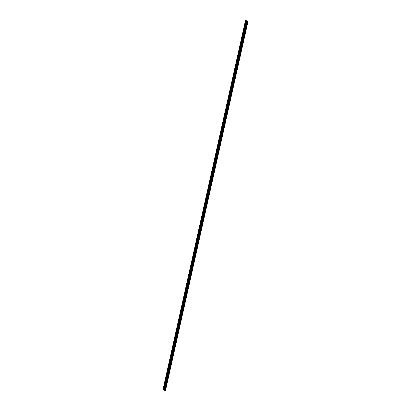 <?xml version="1.0" encoding="UTF-8"?>
<svg xmlns="http://www.w3.org/2000/svg" width="411" height="411" viewBox="0 0 411 411"><rect width="100%" height="100%" fill="white"/><g stroke="black" fill="none" stroke-linecap="round" stroke-linejoin="round"><path stroke-width="0.62" d="M246.148 20.874L163.629 390.06L164.169 390.27L164.636 390.296L247.155 21.105L245.475 20.56L247.206 20.848L248.049 21.233L247.155 21.105M245.855 22.179L245.573 21.958L245.845 20.73M244.468 28.405L244.196 27.979L245.573 21.958M243.076 34.627L242.803 34.2L244.18 28.179M241.683 40.848L241.416 40.422L242.788 34.401M240.296 47.07L240.024 46.649L241.401 40.622M238.904 53.291L238.632 52.87L240.009 46.844M237.512 59.513L237.245 59.092L238.616 53.065M236.12 65.734L235.852 65.313L237.224 59.287M234.732 71.961L234.46 71.535L235.837 65.513M233.34 78.182L233.068 77.756L234.445 71.735M231.948 84.404L231.681 83.978L233.052 77.956M230.561 90.626L230.288 90.204L231.66 84.178M229.168 96.847L228.896 96.426L230.273 90.399M227.776 103.069L227.504 102.647L228.881 96.621M226.384 109.295L226.117 108.869L227.489 102.848M224.997 115.517L224.725 115.09L226.101 109.069M223.605 121.738L223.332 121.312L224.709 115.291M222.212 127.96L221.945 127.533L223.317 121.512M220.82 134.181L220.553 133.76L221.925 127.734M219.433 140.403L219.161 139.981L220.537 133.955M218.041 146.624L217.768 146.203L219.145 140.177M216.648 152.851L216.381 152.424L217.753 146.403M215.261 159.072L214.989 158.646L216.361 152.625M213.869 165.294L213.597 164.868L214.974 158.846M212.477 171.515L212.21 171.089L213.581 165.068M211.084 177.737L210.817 177.316L212.189 171.289M209.697 183.958L209.425 183.537L210.802 177.511M208.305 190.18L208.033 189.759L209.41 183.732M206.913 196.407L206.646 195.98L208.017 189.959M205.521 202.628L205.253 202.202L206.625 196.181M204.133 208.85L203.861 208.423L205.238 202.402M202.741 215.071L202.469 214.65L203.846 208.624M201.349 221.293L201.082 220.871L202.453 214.845M199.962 227.514L199.689 227.093L201.066 221.067M198.57 233.736L198.297 233.314L199.674 227.288M197.177 239.962L196.91 239.536L198.282 233.515M195.785 246.184L195.518 245.757L196.89 239.736M194.398 252.405L194.126 251.979L195.502 245.958M193.006 258.627L192.733 258.206L194.11 252.179M191.613 264.848L191.346 264.427L192.718 258.401M190.226 271.07L189.954 270.649L191.326 264.622M188.834 277.291L188.562 276.87L189.939 270.844M187.442 283.518L187.169 283.092L188.546 277.071M186.049 289.74L185.782 289.313L187.154 283.292M184.662 295.961L184.39 295.535L185.767 289.514M183.27 302.183L182.998 301.761L184.375 295.735M181.878 308.404L181.611 307.983L182.982 301.957M180.486 314.626L180.218 314.204L181.59 308.178M179.098 320.852L178.826 320.426L180.203 314.405M177.706 327.074L177.434 326.647L178.811 320.626M176.314 333.295L176.047 332.869L177.418 326.848M174.927 339.517L174.654 339.09L176.031 333.069M173.534 345.738L173.262 345.317L174.639 339.291M172.142 351.96L171.875 351.539L173.247 345.512M170.75 358.181L170.483 357.76L171.855 351.734M169.363 364.408L169.091 363.982L170.467 357.96M167.971 370.63L167.698 370.203L169.075 364.182M166.578 376.851L166.311 376.425L167.683 370.403M165.191 383.073L164.919 382.646L166.291 376.625M163.799 389.294L163.527 388.873L163.927 388.724M245.475 20.56L162.951 389.751L163.629 390.044M165.417 390.424L248.049 21.233M164.636 390.296L165.407 390.45L247.925 21.264L165.407 390.45M247.073 20.987L246.744 20.935M163.593 388.693L164.903 382.847M163.321 389.921L163.511 389.068M163.681 388.647L164.96 382.934M164.986 382.471L165.314 382.502M165.073 382.425L166.347 376.712M166.378 376.25L166.707 376.281M166.46 376.204L167.739 370.486M167.765 370.028L168.099 370.059M167.852 369.982L169.132 364.264M169.157 363.807L169.491 363.833M169.245 363.756L170.524 358.043M170.55 357.585L170.878 357.611M170.637 357.534L171.911 351.821M171.942 351.364L172.271 351.39M172.024 351.313L173.303 345.6M173.329 345.137L173.663 345.168M173.416 345.091L174.696 339.378M174.721 338.916L175.05 338.947M174.809 338.87L176.083 333.157M176.114 332.694L176.442 332.725M176.201 332.648L177.475 326.93M177.506 326.473L177.835 326.498M177.588 326.426L178.867 320.708M178.893 320.251L179.227 320.277M178.98 320.2L180.259 314.487M180.285 314.03L180.614 314.055M180.372 313.978L181.647 308.265M181.677 307.808L182.006 307.834M181.76 307.757L183.039 302.044M183.065 301.582L183.398 301.612M183.152 301.535L184.431 295.822M184.457 295.36L184.786 295.391M184.544 295.314L185.823 289.601M185.849 289.139L186.178 289.169M185.936 289.092L187.21 283.374M187.241 282.917L187.57 282.943M187.324 282.866L188.603 277.153M188.628 276.695L188.962 276.721M188.716 276.644L189.995 270.931M190.021 270.474L190.35 270.5M190.108 270.423L191.382 264.71M191.413 264.252L191.742 264.278M191.5 264.201L192.774 258.488M192.8 258.026L193.134 258.057M192.887 257.98L194.167 252.267M194.192 251.804L194.526 251.835M194.28 251.758L195.559 246.045M195.585 245.583L195.913 245.614M195.672 245.537L196.946 239.819M196.977 239.361L197.306 239.387M197.059 239.31L198.338 233.597M198.364 233.14L198.698 233.165M198.451 233.088L199.731 227.375M199.756 226.918L200.085 226.944M199.844 226.867L201.118 221.154M201.149 220.697L201.477 220.722M201.236 220.645L202.51 214.932M202.541 214.47L202.87 214.501M202.623 214.424L203.902 208.711M203.928 208.249L204.262 208.279M204.015 208.202L205.295 202.484M205.32 202.027L205.649 202.058M205.408 201.981L206.682 196.263M206.712 195.806L207.041 195.831M206.795 195.754L208.074 190.041M208.1 189.584L208.434 189.61M208.187 189.533L209.466 183.82M209.492 183.363L209.826 183.388M209.579 183.311L210.858 177.598M210.884 177.136L211.213 177.167M210.971 177.09L212.246 171.377M212.276 170.914L212.605 170.945M212.359 170.868L213.638 165.155M213.663 164.693L213.997 164.724M213.751 164.647L215.03 158.929M215.056 158.471L215.385 158.502M215.143 158.425L216.417 152.707M216.448 152.25L216.777 152.275M216.535 152.198L217.809 146.486M217.835 146.028L218.169 146.054M217.922 145.977L219.202 140.264M219.227 139.807L219.561 139.832M219.315 139.755L220.594 134.043M220.62 133.58L220.948 133.611M220.707 133.534L221.981 127.821M222.012 127.359L222.341 127.389M222.094 127.312L223.373 121.599M223.399 121.137L223.733 121.168M223.486 121.091L224.766 115.373M224.791 114.916L225.12 114.941M224.879 114.869L226.153 109.151M226.184 108.694L226.512 108.72M226.271 108.643L227.545 102.93M227.576 102.473L227.905 102.498M227.658 102.421L228.937 96.708M228.963 96.251L229.297 96.277M229.05 96.2L230.33 90.487M230.355 90.024L230.684 90.055M230.443 89.978L231.717 84.265M231.747 83.803L232.076 83.834M231.83 83.757L233.109 78.044M233.135 77.581L233.469 77.612M233.222 77.535L234.501 71.817M234.527 71.36L234.861 71.386M234.614 71.314L235.893 65.596M235.919 65.138L236.248 65.164M236.006 65.087L237.281 59.374M237.311 58.917L237.64 58.943M237.394 58.865L238.673 53.153M238.699 52.695L239.032 52.721M238.786 52.644L240.065 46.931M240.091 46.469L240.42 46.5M240.178 46.422L241.452 40.71M241.483 40.247L241.812 40.278M241.57 40.201L242.844 34.488M242.875 34.026L243.204 34.056M242.958 33.979L244.237 28.261M244.262 27.804L244.596 27.83M244.35 27.753L245.629 22.04M245.655 21.583L245.984 21.608M245.742 21.531L245.917 20.75M163.393 389.936L163.568 389.155M164.96 390.352L247.484 21.167M164.924 390.342L247.448 21.156M164.169 390.27L246.692 21.084M163.999 390.229L246.523 21.043M247.992 21.238L165.474 390.429L248.013 21.238M165.381 390.45L247.905 21.264M165.279 390.435L247.802 21.249M165.212 390.419L247.735 21.228M164.862 390.327L247.386 21.141M164.78 390.311L247.304 21.125M164.683 390.296L247.206 21.11M164.539 390.316L247.062 21.131M164.441 390.311L246.965 21.125M165.525 390.419L248.049 21.228"/></g></svg>
